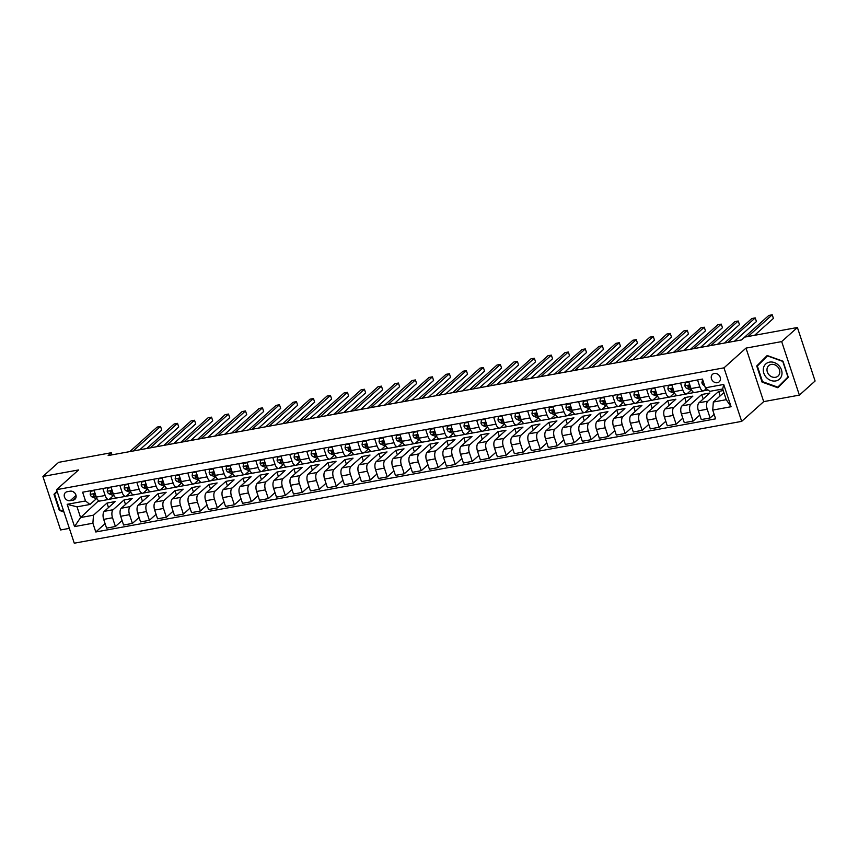 <?xml version="1.0" encoding="UTF-8"?>
<svg xmlns="http://www.w3.org/2000/svg" width="858" height="858" viewBox="0 0 858 858"><rect width="100%" height="100%" fill="white"/><g stroke="black" fill="none" stroke-linecap="round" stroke-linejoin="round"><path stroke-width="1.29" d="M714.306 373.445A5.03 4.247 -131.9 0 0 712.472 374.335A5.03 4.247 -131.9 0 0 711.968 379.944A5.03 4.247 -131.9 0 0 717.363 382.711A5.03 4.247 -131.9 0 0 719.197 381.821A5.03 4.247 -131.9 0 0 719.701 376.212A5.03 4.247 -131.9 0 0 714.306 373.445M799.377 395.12L781.681 341.591L745.999 348.112L763.695 401.63L799.377 395.12L815.1 381.016L797.404 327.499L744.723 337.108L741.58 339.929L108.151 455.555L111.293 452.734L58.623 462.344L42.9 476.447L60.596 529.965L69.369 528.367M763.695 401.63L741.677 421.375L74.271 543.2L56.564 489.671L723.98 367.846L741.677 421.375M70.152 500.697L73.145 500.15A4.869 4.108 -131.9 0 0 74.914 499.292A4.869 4.108 -131.9 0 0 75.407 493.854A4.869 4.108 -131.9 0 0 70.184 491.184L67.192 491.72A4.869 4.108 -131.9 0 0 65.422 492.578A4.869 4.108 -131.9 0 0 64.929 498.015A4.869 4.108 -131.9 0 0 70.152 500.697L76.03 495.431M92.889 523.23L74.539 526.587L67.171 504.311L85.521 500.954L89.951 504.483L77.038 506.842L80.577 517.546L93.49 515.186L92.889 523.23L95.785 531.981L715.626 418.843L712.73 410.092L713.33 402.048L726.243 399.689L722.704 388.985L709.791 391.345L705.362 387.816L723.712 384.459L731.08 406.735L712.73 410.092M705.362 387.816L702.466 379.064L82.625 492.202L85.521 500.954M781.681 341.591L797.404 327.499M745.999 348.112L723.98 367.846M56.564 489.671L78.582 469.937L42.9 476.447M112.001 454.847L111.293 452.734M98.659 500.707L80.577 517.546L74.539 526.587M89.951 504.483L96.461 498.659M697.543 379.965L699.849 386.937A6.285 3.003 79.7 0 0 703.496 390.862A6.285 3.003 79.7 0 0 704.279 390.465L706.349 388.599M680.544 383.065L682.85 390.036A6.285 3.003 79.7 0 0 686.497 393.961A6.285 3.003 79.7 0 0 687.279 393.565L691.151 390.1M663.556 386.164L665.862 393.136A6.285 3.003 79.7 0 0 669.508 397.072A6.285 3.003 79.7 0 0 670.291 396.664L674.152 393.2M646.567 389.264L648.873 396.235A6.285 3.003 79.7 0 0 652.52 400.171A6.285 3.003 79.7 0 0 653.303 399.764L657.164 396.299M629.579 392.363L631.885 399.335A6.285 3.003 79.7 0 0 635.531 403.271A6.285 3.003 79.7 0 0 636.314 402.874L640.175 399.41M612.58 395.463L614.886 402.445A6.285 3.003 79.7 0 0 618.532 406.37A6.285 3.003 79.7 0 0 619.315 405.973L623.187 402.509M595.591 398.573L597.897 405.544A6.285 3.003 79.7 0 0 601.544 409.47A6.285 3.003 79.7 0 0 602.327 409.073L606.188 405.609M578.603 401.673L580.909 408.644A6.285 3.003 79.7 0 0 584.555 412.569A6.285 3.003 79.7 0 0 585.338 412.172L589.199 408.708M561.615 404.772L563.92 411.743A6.285 3.003 79.7 0 0 567.567 415.68A6.285 3.003 79.7 0 0 568.35 415.272L572.211 411.808M544.615 407.872L546.921 414.843A6.285 3.003 79.7 0 0 550.568 418.779A6.285 3.003 79.7 0 0 551.351 418.372L555.212 414.918M527.627 410.971L529.933 417.943A6.285 3.003 79.7 0 0 533.579 421.879A6.285 3.003 79.7 0 0 534.362 421.482L538.223 418.018M510.639 414.082L512.945 421.053A6.285 3.003 79.7 0 0 516.591 424.978A6.285 3.003 79.7 0 0 517.374 424.581L521.235 421.117M493.65 417.181L495.956 424.152A6.285 3.003 79.7 0 0 499.592 428.078A6.285 3.003 79.7 0 0 500.386 427.681L504.247 424.217M476.651 420.281L478.957 427.252A6.285 3.003 79.7 0 0 482.604 431.188A6.285 3.003 79.7 0 0 483.386 430.78L487.247 427.316M459.663 423.38L461.969 430.351A6.285 3.003 79.7 0 0 465.615 434.287A6.285 3.003 79.7 0 0 466.398 433.88L470.259 430.416M442.674 426.48L444.98 433.451A6.285 3.003 79.7 0 0 448.627 437.387A6.285 3.003 79.7 0 0 449.41 436.99L453.271 433.526M425.686 429.59L427.992 436.561A6.285 3.003 79.7 0 0 431.628 440.486A6.285 3.003 79.7 0 0 432.421 440.09L436.282 436.625M408.687 432.689L410.993 439.661A6.285 3.003 79.7 0 0 414.639 443.586A6.285 3.003 79.7 0 0 415.422 443.189L419.283 439.725M391.698 435.789L394.004 442.76A6.285 3.003 79.7 0 0 397.651 446.686A6.285 3.003 79.7 0 0 398.434 446.289L402.295 442.825M374.71 438.888L377.016 445.86A6.285 3.003 79.7 0 0 380.662 449.796A6.285 3.003 79.7 0 0 381.445 449.388L385.306 445.924M357.722 441.988L360.028 448.959A6.285 3.003 79.7 0 0 363.663 452.895A6.285 3.003 79.7 0 0 364.457 452.488L368.318 449.034M340.723 445.087L343.028 452.069A6.285 3.003 79.7 0 0 346.675 455.995A6.285 3.003 79.7 0 0 347.458 455.598L351.319 452.134M323.734 448.198L326.04 455.169A6.285 3.003 79.7 0 0 329.686 459.094A6.285 3.003 79.7 0 0 330.469 458.698L334.33 455.233M306.746 451.297L309.052 458.269A6.285 3.003 79.7 0 0 312.698 462.194A6.285 3.003 79.7 0 0 313.481 461.797L317.342 458.333M289.757 454.397L292.063 461.368A6.285 3.003 79.7 0 0 295.699 465.304A6.285 3.003 79.7 0 0 296.493 464.897L300.354 461.432M272.758 457.496L275.064 464.468A6.285 3.003 79.7 0 0 278.711 468.404A6.285 3.003 79.7 0 0 279.494 467.996L283.354 464.532M255.77 460.596L258.076 467.567A6.285 3.003 79.7 0 0 261.722 471.503A6.285 3.003 79.7 0 0 262.505 471.106L266.366 467.642M238.781 463.706L241.087 470.677A6.285 3.003 79.7 0 0 244.734 474.603A6.285 3.003 79.7 0 0 245.517 474.206L249.378 470.742M221.782 466.806L224.088 473.777A6.285 3.003 79.7 0 0 227.735 477.702A6.285 3.003 79.7 0 0 228.518 477.305L232.389 473.841M204.794 469.905L207.1 476.876A6.285 3.003 79.7 0 0 210.746 480.812A6.285 3.003 79.7 0 0 211.529 480.405L215.39 476.941M187.805 473.005L190.111 479.976A6.285 3.003 79.7 0 0 193.758 483.912A6.285 3.003 79.7 0 0 194.541 483.504L198.402 480.04M170.817 476.104L173.123 483.075A6.285 3.003 79.7 0 0 176.769 487.012A6.285 3.003 79.7 0 0 177.552 486.615L181.413 483.151M153.818 479.204L156.124 486.186A6.285 3.003 79.7 0 0 159.77 490.111A6.285 3.003 79.7 0 0 160.553 489.714L164.425 486.25M136.83 482.314L139.135 489.285A6.285 3.003 79.7 0 0 142.782 493.211A6.285 3.003 79.7 0 0 143.565 492.814L147.426 489.35M119.841 485.414L122.147 492.385A6.285 3.003 79.7 0 0 125.794 496.31A6.285 3.003 79.7 0 0 126.576 495.913L130.437 492.449M102.853 488.513L105.159 495.484A6.285 3.003 79.7 0 0 108.805 499.42A6.285 3.003 79.7 0 0 109.588 499.013L113.449 495.549M108.505 507.561L107.014 503.067L93.49 515.186M107.014 503.067L115.165 501.576L104.29 511.336A6.285 3.003 79.7 0 0 103.689 519.38L106.585 528.131L115.412 526.512L122.083 520.527M125.493 504.45L124.002 499.967L113.127 509.716A6.285 3.003 79.7 0 0 112.527 517.76L115.412 526.512M124.002 499.967L132.164 498.477L121.278 508.236A6.285 3.003 79.7 0 0 120.678 516.269L123.573 525.021L132.411 523.412L139.082 517.428M142.482 501.351L141.002 496.857L130.116 506.617A6.285 3.003 79.7 0 0 129.515 514.661L132.411 523.412M141.002 496.857L149.153 495.377L138.267 505.126A6.285 3.003 79.7 0 0 137.666 513.17L140.562 521.921L149.399 520.313L156.07 514.328M159.47 498.251L157.99 493.758L147.104 503.517A6.285 3.003 79.7 0 0 146.504 511.561L149.399 520.313M157.99 493.758L166.141 492.267L155.266 502.027A6.285 3.003 79.7 0 0 154.665 510.07L157.55 518.822L166.388 517.213L173.059 511.229M176.469 495.152L174.978 490.658L164.103 500.418A6.285 3.003 79.7 0 0 163.492 508.462L166.388 517.213M174.978 490.658L183.14 489.167L172.254 498.927A6.285 3.003 79.7 0 0 171.654 506.971L174.549 515.722L183.387 514.103L190.047 508.129M193.458 492.052L191.967 487.559L181.092 497.318A6.285 3.003 79.7 0 0 180.491 505.351L183.387 514.103M191.967 487.559L200.129 486.068L189.243 495.827A6.285 3.003 79.7 0 0 188.642 503.871L191.538 512.623L200.375 511.003L207.046 505.03M210.446 488.953L208.966 484.459L198.08 494.208A6.285 3.003 79.7 0 0 197.479 502.252L200.375 511.003M208.966 484.459L217.117 482.968L206.231 492.728A6.285 3.003 79.7 0 0 205.63 500.761L208.526 509.513L217.364 507.904L224.035 501.919M227.434 485.843L225.954 481.349L215.068 491.108A6.285 3.003 79.7 0 0 214.468 499.152L217.364 507.904M225.954 481.349L234.105 479.869L223.23 489.618A6.285 3.003 79.7 0 0 222.63 497.661L225.515 506.413L234.352 504.804L241.023 498.82M244.433 482.743L242.943 478.249L232.068 488.009A6.285 3.003 79.7 0 0 231.456 496.053L234.352 504.804M242.943 478.249L251.104 476.758L240.219 486.518A6.285 3.003 79.7 0 0 239.618 494.562L242.514 503.314L251.351 501.705L258.011 495.72M261.422 479.643L259.931 475.15L249.056 484.909A6.285 3.003 79.7 0 0 248.455 492.953L251.351 501.705M259.931 475.15L268.093 473.659L257.207 483.419A6.285 3.003 79.7 0 0 256.606 491.462L259.502 500.214L268.339 498.605L275.01 492.621M278.41 476.544L276.93 472.05L266.044 481.81A6.285 3.003 79.7 0 0 265.444 489.854L268.339 498.605M276.93 472.05L285.081 470.559L274.206 480.319A6.285 3.003 79.7 0 0 273.595 488.363L276.49 497.114L285.328 495.495L291.999 489.521M295.399 473.444L293.919 468.951L283.033 478.7A6.285 3.003 79.7 0 0 282.432 486.743L285.328 495.495M293.919 468.951L302.07 467.46L291.194 477.22A6.285 3.003 79.7 0 0 290.594 485.263L293.479 494.015L302.316 492.395L308.987 486.411M312.398 470.334L310.907 465.851L300.032 475.6A6.285 3.003 79.7 0 0 299.421 483.644L302.316 492.395M310.907 465.851L319.069 464.36L308.183 474.109A6.285 3.003 79.7 0 0 307.582 482.153L310.478 490.905L319.315 489.296L325.976 483.311M329.386 467.235L327.895 462.741L317.02 472.501A6.285 3.003 79.7 0 0 316.42 480.544L319.315 489.296M327.895 462.741L336.057 461.261L325.171 471.01A6.285 3.003 79.7 0 0 324.571 479.054L327.466 487.805L336.304 486.196L342.975 480.212M346.375 464.135L344.895 459.641L334.009 469.401A6.285 3.003 79.7 0 0 333.408 477.445L336.304 486.196M344.895 459.641L353.046 458.151L342.17 467.91A6.285 3.003 79.7 0 0 341.559 475.954L344.455 484.706L353.292 483.097L359.963 477.112M363.363 461.036L361.883 456.542L350.997 466.302A6.285 3.003 79.7 0 0 350.396 474.345L353.292 483.097M361.883 456.542L370.034 455.051L359.159 464.811A6.285 3.003 79.7 0 0 358.558 472.855L361.454 481.606L370.281 479.987L376.952 474.013M380.362 457.936L378.871 453.442L367.996 463.202A6.285 3.003 79.7 0 0 367.385 471.235L370.281 479.987M378.871 453.442L387.033 451.951L376.147 461.711A6.285 3.003 79.7 0 0 375.547 469.755L378.442 478.507L387.28 476.887L393.951 470.913M397.351 454.826L395.86 450.343L384.985 460.092A6.285 3.003 79.7 0 0 384.384 468.136L387.28 476.887M395.86 450.343L404.021 448.852L393.136 458.612A6.285 3.003 79.7 0 0 392.535 466.645L395.431 475.396L404.268 473.788L410.939 467.803M414.339 451.726L412.859 447.233L401.973 456.992A6.285 3.003 79.7 0 0 401.372 465.036L404.268 473.788M412.859 447.233L421.01 445.752L410.135 455.501A6.285 3.003 79.7 0 0 409.523 463.545L412.419 472.297L421.257 470.688L427.928 464.704M431.327 448.627L429.847 444.133L418.961 453.893A6.285 3.003 79.7 0 0 418.361 461.936L421.257 470.688M429.847 444.133L437.998 442.642L427.123 452.402A6.285 3.003 79.7 0 0 426.523 460.446L429.418 469.197L438.245 467.589L444.916 461.604M448.326 445.527L446.836 441.033L435.961 450.793A6.285 3.003 79.7 0 0 435.36 458.837L438.245 467.589M446.836 441.033L454.997 439.543L444.112 449.302A6.285 3.003 79.7 0 0 443.511 457.346L446.407 466.098L455.244 464.478L461.915 458.504M465.315 442.428L463.824 437.934L452.949 447.694A6.285 3.003 79.7 0 0 452.348 455.727L455.244 464.478M463.824 437.934L471.986 436.443L461.1 446.203A6.285 3.003 79.7 0 0 460.499 454.247L463.395 462.998L472.232 461.379L478.903 455.405M482.303 439.328L480.823 434.834L469.937 444.583A6.285 3.003 79.7 0 0 469.337 452.627L472.232 461.379M480.823 434.834L488.974 433.344L478.099 443.103A6.285 3.003 79.7 0 0 477.488 451.136L480.383 459.888L489.221 458.279L495.892 452.295M499.292 436.218L497.812 431.724L486.926 441.484A6.285 3.003 79.7 0 0 486.325 449.528L489.221 458.279M497.812 431.724L505.963 430.244L495.087 439.993A6.285 3.003 79.7 0 0 494.487 448.037L497.383 456.788L506.209 455.18L512.88 449.195M516.291 433.118L514.8 428.625L503.925 438.384A6.285 3.003 79.7 0 0 503.324 446.428L506.209 455.18M514.8 428.625L522.962 427.134L512.076 436.894A6.285 3.003 79.7 0 0 511.475 444.937L514.371 453.689L523.208 452.08L529.879 446.096M533.279 430.019L531.788 425.525L520.913 435.285A6.285 3.003 79.7 0 0 520.313 443.329L523.208 452.08M531.788 425.525L539.95 424.034L529.064 433.794A6.285 3.003 79.7 0 0 528.464 441.838L531.359 450.589L540.197 448.981L546.868 442.996M550.268 426.919L548.788 422.426L537.902 432.185A6.285 3.003 79.7 0 0 537.301 440.229L540.197 448.981M548.788 422.426L556.939 420.935L546.063 430.695A6.285 3.003 79.7 0 0 545.463 438.738L548.348 447.49L557.185 445.87L563.856 439.897M567.267 423.82L565.776 419.326L554.89 429.086A6.285 3.003 79.7 0 0 554.289 437.119L557.185 445.87M565.776 419.326L573.927 417.835L563.052 427.595A6.285 3.003 79.7 0 0 562.451 435.639L565.347 444.39L574.174 442.771L580.845 436.786M584.255 420.71L582.764 416.227L571.889 425.976A6.285 3.003 79.7 0 0 571.289 434.019L574.174 442.771M582.764 416.227L590.926 414.736L580.04 424.495A6.285 3.003 79.7 0 0 579.44 432.529L582.335 441.28L591.173 439.671L597.844 433.687M601.244 417.61L599.763 413.116L588.878 422.876A6.285 3.003 79.7 0 0 588.277 430.92L591.173 439.671M599.763 413.116L607.914 411.636L597.029 421.385A6.285 3.003 79.7 0 0 596.428 429.429L599.324 438.181L608.161 436.572L614.832 430.587M618.232 414.511L616.752 410.017L605.866 419.776A6.285 3.003 79.7 0 0 605.265 427.82L608.161 436.572M616.752 410.017L624.903 408.526L614.028 418.286A6.285 3.003 79.7 0 0 613.427 426.329L616.312 435.081L625.15 433.472L631.82 427.488M635.231 411.411L633.74 406.917L622.854 416.677A6.285 3.003 79.7 0 0 622.254 424.721L625.15 433.472M633.74 406.917L641.891 405.426L631.016 415.186A6.285 3.003 79.7 0 0 630.415 423.23L633.311 431.982L642.138 430.362L648.809 424.388M652.219 408.311L650.729 403.818L639.854 413.577A6.285 3.003 79.7 0 0 639.253 421.61L642.138 430.362M650.729 403.818L658.89 402.327L648.005 412.087A6.285 3.003 79.7 0 0 647.404 420.13L650.3 428.882L659.137 427.263L665.808 421.289M669.208 405.212L667.728 400.718L656.842 410.467A6.285 3.003 79.7 0 0 656.241 418.511L659.137 427.263M667.728 400.718L675.879 399.227L664.993 408.987A6.285 3.003 79.7 0 0 664.392 417.02L667.288 425.772L676.125 424.163L682.796 418.178M686.196 402.102L684.716 397.608L673.83 407.368A6.285 3.003 79.7 0 0 673.23 415.411L676.125 424.163M684.716 397.608L692.867 396.128L681.992 405.877A6.285 3.003 79.7 0 0 681.391 413.921L684.276 422.672L693.114 421.064L699.785 415.079M703.195 399.002L701.705 394.508L690.829 404.268A6.285 3.003 79.7 0 0 690.218 412.312L693.114 421.064M701.705 394.508L709.856 393.018L698.98 402.777A6.285 3.003 79.7 0 0 698.38 410.821L701.276 419.573L710.102 417.964L714.135 414.35M720.184 395.903L718.693 391.409L707.818 401.169A6.285 3.003 79.7 0 0 707.217 409.212L710.102 417.964M718.693 391.409L723.23 390.583M723.895 392.578L713.33 402.048M98.82 501.19L99.592 501.051M109.148 499.302L116.591 497.951M126.147 496.203L133.58 494.841M143.136 493.103L150.568 491.741M160.124 490.004L167.557 488.642M177.113 486.894L184.556 485.542M194.112 483.794L201.544 482.443M211.1 480.695L218.533 479.343M228.089 477.595L235.521 476.233M245.077 474.495L252.52 473.133M262.076 471.396L269.509 470.034M279.065 468.286L286.497 466.934M296.053 465.186L303.496 463.835M313.041 462.087L320.484 460.725M330.04 458.987L337.473 457.625M347.029 455.888L354.461 454.526M364.017 452.777L371.46 451.426M381.006 449.678L388.449 448.326M398.005 446.578L405.437 445.227M414.993 443.479L422.426 442.117M431.982 440.379L439.425 439.017M448.97 437.28L456.413 435.918M465.969 434.169L473.401 432.818M482.957 431.07L490.39 429.719M499.946 427.97L507.389 426.608M516.945 424.871L524.377 423.509M533.933 421.771L541.366 420.409M550.922 418.661L558.354 417.31M567.91 415.562L575.353 414.21M584.909 412.462L592.342 411.1M601.898 409.363L609.33 408M618.886 406.263L626.319 404.901M635.875 403.153L643.318 401.801M652.874 400.053L660.306 398.702M669.862 396.954L677.294 395.602M686.85 393.854L694.283 392.492M703.839 390.755L708.075 389.982M94.015 490.122L96.321 497.104A6.285 3.003 79.7 0 0 99.968 501.029L108.805 499.42M95.785 531.981L105.094 523.637M111.004 487.022L113.31 493.994A6.285 3.003 79.7 0 0 116.956 497.93L125.794 496.31M127.992 483.923L130.298 490.894A6.285 3.003 79.7 0 0 133.945 494.83L142.782 493.211M144.991 480.823L147.297 487.794A6.285 3.003 79.7 0 0 150.944 491.72L159.77 490.111M161.98 477.724L164.286 484.695A6.285 3.003 79.7 0 0 167.932 488.62L176.769 487.012M178.968 474.613L181.274 481.595A6.285 3.003 79.7 0 0 184.92 485.521L193.758 483.912M195.956 471.514L198.262 478.485A6.285 3.003 79.7 0 0 201.909 482.421L210.746 480.812M212.956 468.414L215.261 475.386A6.285 3.003 79.7 0 0 218.908 479.322L227.735 477.702M229.944 465.315L232.25 472.286A6.285 3.003 79.7 0 0 235.896 476.222L244.734 474.603M246.932 462.215L249.238 469.187A6.285 3.003 79.7 0 0 252.885 473.112L261.722 471.503M263.921 459.116L266.227 466.087A6.285 3.003 79.7 0 0 269.873 470.012L278.711 468.404M280.92 456.006L283.226 462.977A6.285 3.003 79.7 0 0 286.872 466.913L295.699 465.304M297.908 452.906L300.214 459.877A6.285 3.003 79.7 0 0 303.861 463.813L312.698 462.194M314.897 449.806L317.203 456.778A6.285 3.003 79.7 0 0 320.849 460.714L329.686 459.094M331.885 446.707L334.191 453.678A6.285 3.003 79.7 0 0 337.837 457.604L346.675 455.995M348.884 443.607L351.19 450.579A6.285 3.003 79.7 0 0 354.837 454.504L363.663 452.895M365.873 440.497L368.179 447.479A6.285 3.003 79.7 0 0 371.825 451.405L380.662 449.796M382.861 437.398L385.167 444.369A6.285 3.003 79.7 0 0 388.813 448.305L397.651 446.686M399.86 434.298L402.166 441.269A6.285 3.003 79.7 0 0 405.802 445.205L414.639 443.586M416.849 431.199L419.154 438.17A6.285 3.003 79.7 0 0 422.801 442.106L431.628 440.486M433.837 428.099L436.143 435.07A6.285 3.003 79.7 0 0 439.789 438.996L448.627 437.387M450.825 425L453.131 431.971A6.285 3.003 79.7 0 0 456.778 435.896L465.615 434.287M467.825 421.889L470.13 428.861A6.285 3.003 79.7 0 0 473.766 432.797L482.604 431.188M484.813 418.79L487.119 425.761A6.285 3.003 79.7 0 0 490.765 429.697L499.592 428.078M501.801 415.69L504.107 422.662A6.285 3.003 79.7 0 0 507.754 426.598L516.591 424.978M518.79 412.591L521.096 419.562A6.285 3.003 79.7 0 0 524.742 423.487L533.579 421.879M535.789 409.491L538.095 416.462A6.285 3.003 79.7 0 0 541.73 420.388L550.568 418.779M552.777 406.381L555.083 413.363A6.285 3.003 79.7 0 0 558.73 417.288L567.567 415.68M569.766 403.281L572.072 410.253A6.285 3.003 79.7 0 0 575.718 414.189L584.555 412.569M586.754 400.182L589.06 407.153A6.285 3.003 79.7 0 0 592.706 411.089L601.544 409.47M603.753 397.082L606.059 404.054A6.285 3.003 79.7 0 0 609.695 407.979L618.532 406.37M620.742 393.983L623.047 400.954A6.285 3.003 79.7 0 0 626.694 404.879L635.531 403.271M637.73 390.873L640.036 397.855A6.285 3.003 79.7 0 0 643.682 401.78L652.52 400.171M654.718 387.773L657.024 394.744A6.285 3.003 79.7 0 0 660.671 398.68L669.508 397.072M671.717 384.674L674.023 391.645A6.285 3.003 79.7 0 0 677.67 395.581L686.497 393.961M688.706 381.574L691.012 388.545A6.285 3.003 79.7 0 0 694.658 392.481L703.496 390.862M77.038 506.842L67.171 504.311M723.712 384.459L722.704 388.985M731.08 406.735L726.243 399.689M73.413 491.838A4.869 4.108 -131.9 0 0 74.785 492.985M57.068 491.173L53.979 494.262L59.309 510.371L63.964 512.044M782.968 361.186L767.181 355.523L756.735 365.98L762.065 382.1L777.841 387.762L788.298 377.305L782.968 361.186M57.132 491.377L56.725 492.192M56.617 491.891L53.979 494.262M767.384 355.598L759.48 363.91M759.373 363.61L756.735 365.98M94.187 490.637L90.605 491.291L90.197 494.433A4.161 1.984 79.7 0 0 91.988 496.889L95.839 498.466A12.023 5.738 79.7 0 0 97.008 498.723M139.768 449.785L161.744 430.072L160.543 426.458L133.194 450.986M160.543 426.458L157.143 427.08L129.805 451.598M95.957 495.988A4.161 1.984 -100.3 0 1 94.852 494.68L93.222 494.98A4.161 1.984 79.7 0 0 94.573 496.417L96.332 497.136M94.777 494.562L94.498 494.444A2.124 1.008 -100.3 0 1 94.123 494.165L93.222 494.98L93.34 494.187M91.366 490.615L90.605 491.291M111.175 487.537L107.593 488.191L107.196 491.334A4.161 1.984 79.7 0 0 108.977 493.79L112.838 495.366A12.023 5.738 79.7 0 0 113.996 495.624M156.757 446.686L178.732 426.973L177.542 423.359L150.193 447.876M177.542 423.359L174.142 423.981L146.793 448.498M112.945 492.889A4.161 1.984 -100.3 0 1 111.84 491.58L110.21 491.87A4.161 1.984 79.7 0 0 111.561 493.318L113.32 494.036M111.765 491.452L111.497 491.344A2.124 1.008 -100.3 0 1 111.122 491.066L110.21 491.87L110.328 491.087M108.355 487.505L107.593 488.191M128.164 484.438L124.582 485.092L124.185 488.223A4.161 1.984 79.7 0 0 125.976 490.69L129.826 492.256A12.023 5.738 79.7 0 0 130.984 492.513M173.745 443.575L195.721 423.873L194.53 420.259L167.181 444.776M194.53 420.259L191.13 420.87L163.781 445.399M129.933 489.789A4.161 1.984 -100.3 0 1 128.839 488.47L127.198 488.77A4.161 1.984 79.7 0 0 128.561 490.218L130.319 490.937M128.764 488.352L128.486 488.245A2.124 1.008 -100.3 0 1 128.11 487.966L127.198 488.77L127.316 487.988M125.343 484.405L124.582 485.092M145.152 481.338L141.581 481.981L141.173 485.124A4.161 1.984 79.7 0 0 142.964 487.591L146.815 489.157A12.023 5.738 79.7 0 0 147.973 489.414M190.733 440.476L212.72 420.774L211.518 417.149L184.17 441.677M211.518 417.149L208.119 417.771L180.77 442.299M146.922 486.69A4.161 1.984 -100.3 0 1 145.828 485.371L144.198 485.671A4.161 1.984 79.7 0 0 145.549 487.119L147.308 487.837M145.753 485.253L145.474 485.135A2.124 1.008 -100.3 0 1 145.099 484.856L144.198 485.671L144.316 484.877M142.342 481.306L141.581 481.981M162.151 478.228L158.569 478.882L158.162 482.024A4.161 1.984 79.7 0 0 159.953 484.48L163.803 486.057A12.023 5.738 79.7 0 0 164.972 486.314M207.733 437.376L229.708 417.664L228.507 414.049L201.158 438.577M228.507 414.049L225.107 414.671L197.769 439.199M163.921 483.58A4.161 1.984 -100.3 0 1 162.816 482.271L161.186 482.571A4.161 1.984 79.7 0 0 162.537 484.009L164.296 484.727L173.123 483.075M162.741 482.153L162.462 482.035A2.124 1.008 -100.3 0 1 162.087 481.756L161.186 482.571L161.304 481.778M159.331 478.206L158.569 478.882M63.739 511.368L59.76 509.942L54.59 494.315L57.229 491.688M775.75 380.931A10.221 8.623 -131.9 0 0 781.477 369.916A10.221 8.623 -131.9 0 0 769.529 362.13A10.221 8.623 -131.9 0 0 763.802 373.144A10.221 8.623 -131.9 0 0 775.75 380.931M775.514 377.295A6.993 5.899 -131.9 0 0 778.056 376.072A6.993 5.899 -131.9 0 0 778.764 368.264A6.993 5.899 -131.9 0 0 771.256 364.425A6.993 5.899 -131.9 0 0 768.714 365.658A6.993 5.899 -131.9 0 0 768.017 373.455A6.993 5.899 -131.9 0 0 775.514 377.295M788.202 377.016L777.809 387.151L762.515 381.66L757.346 366.044L767.481 355.909L782.764 361.4L787.934 377.016L777.809 387.151M179.14 475.128L175.558 475.782L175.161 478.925A4.161 1.984 79.7 0 0 176.941 481.381L180.802 482.957A12.023 5.738 79.7 0 0 181.96 483.215M224.721 434.277L246.696 414.564L245.506 410.95L218.157 435.478M245.506 410.95L242.106 411.572L214.757 436.089M180.909 480.48A4.161 1.984 -100.3 0 1 179.805 479.172L178.174 479.472A4.161 1.984 79.7 0 0 179.526 480.909L181.285 481.628M179.73 479.054L179.461 478.936A2.124 1.008 -100.3 0 1 179.086 478.657L178.174 479.472L178.292 478.678M176.319 475.107L175.558 475.782M196.128 472.029L192.546 472.683L192.149 475.825A4.161 1.984 79.7 0 0 193.94 478.281L197.79 479.858A12.023 5.738 79.7 0 0 198.949 480.115M241.709 431.177L263.685 411.465L262.494 407.85L235.146 432.368M262.494 407.85L259.095 408.472L231.746 432.99M197.898 477.38A4.161 1.984 -100.3 0 1 196.804 476.072L195.163 476.362A4.161 1.984 79.7 0 0 196.525 477.809L198.284 478.528M196.729 475.943L196.45 475.836A2.124 1.008 -100.3 0 1 196.074 475.557L195.163 476.362L195.281 475.579M193.307 471.997L192.546 472.683M213.116 468.929L209.545 469.583L209.137 472.726A4.161 1.984 79.7 0 0 210.929 475.182L214.779 476.748A12.023 5.738 79.7 0 0 215.948 477.005M258.698 428.078L280.684 408.365L279.483 404.751L252.134 429.268M279.483 404.751L276.083 405.362L248.734 429.89M214.897 474.281A4.161 1.984 -100.3 0 1 213.792 472.973L212.162 473.262A4.161 1.984 79.7 0 0 213.513 474.71L215.272 475.429M213.717 472.844L213.438 472.737A2.124 1.008 -100.3 0 1 213.063 472.458L212.162 473.262L212.28 472.479M210.307 468.897L209.545 469.583M230.116 465.83L226.533 466.484L226.137 469.616A4.161 1.984 79.7 0 0 227.917 472.082L231.767 473.648A12.023 5.738 79.7 0 0 232.936 473.906M275.697 424.967L297.672 405.266L296.471 401.641L269.122 426.169M296.471 401.641L293.071 402.263L265.733 426.791M231.885 471.181A4.161 1.984 -100.3 0 1 230.781 469.862L229.15 470.163A4.161 1.984 79.7 0 0 230.502 471.61L232.261 472.329M230.705 469.744L230.427 469.637A2.124 1.008 -100.3 0 1 230.051 469.347L229.15 470.163L229.268 469.38M227.295 465.797L226.533 466.484M247.104 462.719L243.522 463.374L243.125 466.516A4.161 1.984 79.7 0 0 244.905 468.972L248.766 470.549A12.023 5.738 79.7 0 0 249.925 470.806M292.685 421.868L314.661 402.155L313.47 398.541L286.122 423.069M313.47 398.541L310.07 399.163L282.722 423.691M248.874 468.071A4.161 1.984 -100.3 0 1 247.769 466.763L246.139 467.063A4.161 1.984 79.7 0 0 247.49 468.5L249.249 469.219M247.694 466.645L247.426 466.527A2.124 1.008 -100.3 0 1 247.05 466.248L246.139 467.063L246.257 466.269M244.283 462.698L243.522 463.374M264.092 459.62L260.521 460.274L260.113 463.417A4.161 1.984 79.7 0 0 261.904 465.873L265.755 467.449A12.023 5.738 79.7 0 0 266.913 467.707M309.674 418.768L331.649 399.056L330.459 395.441L303.11 419.97M330.459 395.441L327.059 396.064L299.71 420.592M265.862 464.972A4.161 1.984 -100.3 0 1 264.768 463.663L263.138 463.964A4.161 1.984 79.7 0 0 264.489 465.401L266.248 466.119L275.064 464.468M264.693 463.545L264.414 463.427A2.124 1.008 -100.3 0 1 264.039 463.148L263.138 463.964L263.245 463.17M261.272 459.598L260.521 460.274M281.081 456.52L277.509 457.175L277.102 460.317A4.161 1.984 79.7 0 0 278.893 462.773L282.743 464.35A12.023 5.738 79.7 0 0 283.912 464.607M326.662 415.669L348.648 395.956L347.447 392.342L320.098 416.87M347.447 392.342L344.047 392.964L316.699 417.481M282.861 461.872A4.161 1.984 -100.3 0 1 281.756 460.564L280.126 460.864A4.161 1.984 79.7 0 0 281.478 462.301L283.237 463.02L292.063 461.368M281.681 460.435L281.403 460.328A2.124 1.008 -100.3 0 1 281.027 460.049L280.126 460.864L280.244 460.07M278.271 456.488L277.509 457.175M298.08 453.421L294.498 454.075L294.101 457.217A4.161 1.984 79.7 0 0 295.881 459.674L299.732 461.25A12.023 5.738 79.7 0 0 300.901 461.497M343.661 412.569L365.637 392.857L364.435 389.242L337.097 413.76M364.435 389.242L361.046 389.864L333.698 414.382M299.85 458.773A4.161 1.984 -100.3 0 1 298.745 457.464L297.115 457.754A4.161 1.984 79.7 0 0 298.466 459.202L300.225 459.92M298.67 457.335L298.391 457.228A2.124 1.008 -100.3 0 1 298.016 456.949L297.115 457.754L297.233 456.971M295.259 453.389L294.498 454.075M315.068 450.321L311.486 450.976L311.089 454.107A4.161 1.984 79.7 0 0 312.88 456.574L316.731 458.14A12.023 5.738 79.7 0 0 317.889 458.397M360.65 409.459L382.625 389.757L381.435 386.143L354.086 410.66M381.435 386.143L378.035 386.754L350.686 411.282M316.838 455.673A4.161 1.984 -100.3 0 1 315.733 454.354L314.103 454.654A4.161 1.984 79.7 0 0 315.454 456.102L317.213 456.821M315.658 454.236L315.39 454.129A2.124 1.008 -100.3 0 1 315.015 453.85L314.103 454.654L314.221 453.871M312.248 450.289L311.486 450.976M332.057 447.222L328.485 447.865L328.078 451.008A4.161 1.984 79.7 0 0 329.869 453.464L333.719 455.04A12.023 5.738 79.7 0 0 334.877 455.298M377.638 406.36L399.614 386.658L398.423 383.033L371.074 407.561M398.423 383.033L395.023 383.655L367.674 408.183M333.826 452.574A4.161 1.984 -100.3 0 1 332.732 451.254L331.102 451.555A4.161 1.984 79.7 0 0 332.454 453.003L334.212 453.721M332.657 451.136L332.378 451.018A2.124 1.008 -100.3 0 1 332.003 450.74L331.102 451.555L331.209 450.761M329.236 447.19L328.485 447.865M349.056 444.112L345.474 444.766L345.066 447.908A4.161 1.984 79.7 0 0 346.857 450.364L350.707 451.941A12.023 5.738 79.7 0 0 351.877 452.198M394.626 403.26L416.613 383.547L415.411 379.933L388.063 404.461M415.411 379.933L412.012 380.555L384.663 405.083M350.825 449.463A4.161 1.984 -100.3 0 1 349.721 448.155L348.091 448.455A4.161 1.984 79.7 0 0 349.442 449.892L351.201 450.611M349.646 448.037L349.367 447.919A2.124 1.008 -100.3 0 1 348.991 447.64L348.091 448.455L348.209 447.661M346.235 444.09L345.474 444.766M366.044 441.012L362.462 441.666L362.065 444.809A4.161 1.984 79.7 0 0 363.846 447.265L367.696 448.841A12.023 5.738 79.7 0 0 368.865 449.099M411.625 400.16L433.601 380.448L432.4 376.834L405.062 401.362M432.4 376.834L429.011 377.456L401.662 401.973M367.814 446.364A4.161 1.984 -100.3 0 1 366.709 445.055L365.079 445.356A4.161 1.984 79.7 0 0 366.43 446.793L368.189 447.511L377.016 445.86M366.634 444.937L366.355 444.819A2.124 1.008 -100.3 0 1 365.98 444.541L365.079 445.356L365.197 444.562M363.224 440.991L362.462 441.666M383.033 437.912L379.451 438.567L379.054 441.709A4.161 1.984 79.7 0 0 380.845 444.165L384.695 445.742A12.023 5.738 79.7 0 0 385.853 445.999M428.614 397.061L450.589 377.348L449.399 373.734L422.05 398.251M449.399 373.734L445.999 374.356L418.65 398.873M384.802 443.264A4.161 1.984 -100.3 0 1 383.698 441.956L382.067 442.245A4.161 1.984 79.7 0 0 383.419 443.693L385.178 444.412L394.004 442.76M383.623 441.827L383.354 441.72A2.124 1.008 -100.3 0 1 382.979 441.441L382.067 442.245L382.185 441.462M380.212 437.88L379.451 438.567M400.021 434.813L396.45 435.467L396.042 438.61A4.161 1.984 79.7 0 0 397.833 441.066L401.683 442.631A12.023 5.738 79.7 0 0 402.842 442.889M445.602 393.951L467.578 374.249L466.387 370.635L439.039 395.152M466.387 370.635L462.988 371.246L435.639 395.774M401.791 440.165A4.161 1.984 -100.3 0 1 400.697 438.846L399.067 439.146A4.161 1.984 79.7 0 0 400.418 440.594L402.177 441.312M400.622 438.728L400.343 438.62A2.124 1.008 -100.3 0 1 399.967 438.341L399.067 439.146L399.174 438.363M397.2 434.781L396.45 435.467M417.02 431.713L413.438 432.357L413.03 435.499A4.161 1.984 79.7 0 0 414.822 437.966L418.672 439.532A12.023 5.738 79.7 0 0 419.841 439.789M462.591 390.851L484.577 371.149L483.376 367.524L456.027 392.052M483.376 367.524L479.976 368.146L452.627 392.674M418.79 437.065A4.161 1.984 -100.3 0 1 417.685 435.746L416.055 436.046A4.161 1.984 79.7 0 0 417.406 437.494L419.165 438.213M417.61 435.628L417.331 435.51A2.124 1.008 -100.3 0 1 416.956 435.231L416.055 436.046L416.173 435.253M414.2 431.681L413.438 432.357M434.009 428.603L430.426 429.257L430.03 432.4A4.161 1.984 79.7 0 0 431.81 434.856L435.671 436.432A12.023 5.738 79.7 0 0 436.829 436.69M479.59 387.752L501.565 368.039L500.364 364.425L473.026 388.953M500.364 364.425L496.975 365.047L469.626 389.575M435.778 433.955A4.161 1.984 -100.3 0 1 434.674 432.647L433.043 432.947A4.161 1.984 79.7 0 0 434.395 434.384L436.154 435.103M434.598 432.529L434.32 432.411A2.124 1.008 -100.3 0 1 433.944 432.132L433.043 432.947L433.161 432.153M431.188 428.582L430.426 429.257M450.997 425.504L447.415 426.158L447.018 429.3A4.161 1.984 79.7 0 0 448.809 431.756L452.659 433.333A12.023 5.738 79.7 0 0 453.818 433.59M496.578 384.652L518.554 364.94L517.363 361.325L490.015 385.853M517.363 361.325L513.963 361.947L486.615 386.465M452.767 430.855A4.161 1.984 -100.3 0 1 451.662 429.547L450.032 429.847A4.161 1.984 79.7 0 0 451.383 431.284L453.142 432.003M451.587 429.429L451.319 429.311A2.124 1.008 -100.3 0 1 450.943 429.032L450.032 429.847L450.15 429.054M448.176 425.482L447.415 426.158M467.985 422.404L464.414 423.058L464.006 426.201A4.161 1.984 79.7 0 0 465.797 428.657L469.648 430.233A12.023 5.738 79.7 0 0 470.806 430.491M513.567 381.553L535.542 361.84L534.352 358.226L507.003 382.743M534.352 358.226L530.952 358.848L503.603 383.365M469.755 427.756A4.161 1.984 -100.3 0 1 468.661 426.447L467.031 426.748A4.161 1.984 79.7 0 0 468.382 428.185L470.141 428.903M468.586 426.319L468.307 426.212A2.124 1.008 -100.3 0 1 467.932 425.933L467.031 426.748L467.138 425.954M465.165 422.372L464.414 423.058M484.984 419.305L481.402 419.959L480.995 423.101A4.161 1.984 79.7 0 0 482.786 425.557L486.636 427.123A12.023 5.738 79.7 0 0 487.805 427.381M530.555 378.453L552.541 358.741L551.34 355.126L523.991 379.644M551.34 355.126L547.94 355.738L520.591 380.266M486.754 424.656A4.161 1.984 -100.3 0 1 485.649 423.348L484.019 423.637A4.161 1.984 79.7 0 0 485.371 425.085L487.13 425.804L495.956 424.152M485.574 423.219L485.296 423.112A2.124 1.008 -100.3 0 1 484.92 422.833L484.019 423.637L484.137 422.855M482.164 419.272L481.402 419.959M501.973 416.205L498.391 416.859L497.994 419.991A4.161 1.984 79.7 0 0 499.774 422.458L503.635 424.024A12.023 5.738 79.7 0 0 504.794 424.281M547.554 375.343L569.53 355.641L568.328 352.016L540.99 376.544M568.328 352.016L564.939 352.638L537.591 377.166M503.743 421.557A4.161 1.984 -100.3 0 1 502.638 420.238L501.008 420.538A4.161 1.984 79.7 0 0 502.359 421.986L504.118 422.704M502.563 420.12L502.295 420.012A2.124 1.008 -100.3 0 1 501.909 419.723L501.008 420.538L501.126 419.755M499.152 416.173L498.391 416.859M518.961 413.095L515.379 413.749L514.982 416.891A4.161 1.984 79.7 0 0 516.773 419.348L520.624 420.924A12.023 5.738 79.7 0 0 521.782 421.181M564.543 372.243L586.518 352.531L585.328 348.916L557.979 373.445M585.328 348.916L581.928 349.538L554.579 374.067M520.731 418.457A4.161 1.984 -100.3 0 1 519.626 417.138L517.996 417.438A4.161 1.984 79.7 0 0 519.347 418.876L521.117 419.594M519.562 417.02L519.283 416.902A2.124 1.008 -100.3 0 1 518.908 416.623L517.996 417.438L518.114 416.645M516.141 413.073L515.379 413.749M535.95 409.995L532.378 410.65L531.971 413.792A4.161 1.984 79.7 0 0 533.762 416.248L537.612 417.825A12.023 5.738 79.7 0 0 538.77 418.082M581.531 369.144L603.506 349.431L602.316 345.817L574.967 370.345M602.316 345.817L598.916 346.439L571.567 370.967M537.719 415.347A4.161 1.984 -100.3 0 1 536.625 414.039L534.995 414.339A4.161 1.984 79.7 0 0 536.347 415.776L538.105 416.495M536.55 413.921L536.271 413.803A2.124 1.008 -100.3 0 1 535.896 413.524L534.995 414.339L535.102 413.545M533.129 409.974L532.378 410.65M552.949 406.896L549.367 407.55L548.959 410.692A4.161 1.984 79.7 0 0 550.75 413.148L554.6 414.725A12.023 5.738 79.7 0 0 555.77 414.982M598.519 366.044L620.506 346.332L619.304 342.717L591.956 367.245M619.304 342.717L615.905 343.339L588.567 367.857M554.718 412.248A4.161 1.984 -100.3 0 1 553.614 410.939L551.984 411.239A4.161 1.984 79.7 0 0 553.335 412.677L555.094 413.395M553.539 410.821L553.26 410.703A2.124 1.008 -100.3 0 1 552.884 410.424L551.984 411.239L552.102 410.446M550.128 406.874L549.367 407.55M569.937 403.796L566.355 404.45L565.958 407.593A4.161 1.984 79.7 0 0 567.739 410.049L571.6 411.625A12.023 5.738 79.7 0 0 572.758 411.883M615.518 362.945L637.494 343.232L636.293 339.618L608.955 364.135M636.293 339.618L632.904 340.24L605.555 364.757M571.707 409.148A4.161 1.984 -100.3 0 1 570.602 407.84L568.972 408.129A4.161 1.984 79.7 0 0 570.323 409.577L572.082 410.296M570.527 407.711L570.259 407.604A2.124 1.008 -100.3 0 1 569.884 407.325L568.972 408.129L569.09 407.346M567.117 403.764L566.355 404.45M586.926 400.697L583.343 401.351L582.947 404.483A4.161 1.984 79.7 0 0 584.738 406.949L588.588 408.515A12.023 5.738 79.7 0 0 589.746 408.773M632.507 359.834L654.482 340.133L653.292 336.518L625.943 361.036M653.292 336.518L649.892 337.13L622.543 361.658M588.695 406.049A4.161 1.984 -100.3 0 1 587.591 404.729L585.96 405.03A4.161 1.984 79.7 0 0 587.312 406.478L589.081 407.196L597.897 405.544M587.526 404.611L587.247 404.504A2.124 1.008 -100.3 0 1 586.872 404.225L585.96 405.03L586.078 404.247M584.105 400.665L583.343 401.351M603.914 397.597L600.343 398.241L599.935 401.383A4.161 1.984 79.7 0 0 601.726 403.85L605.576 405.416A12.023 5.738 79.7 0 0 606.735 405.673M649.495 356.735L671.482 337.033L670.28 333.408L642.932 357.936M670.28 333.408L666.88 334.03L639.532 358.558M605.684 402.949A4.161 1.984 -100.3 0 1 604.59 401.63L602.96 401.93A4.161 1.984 79.7 0 0 604.311 403.378L606.07 404.097M604.515 401.512L604.236 401.394A2.124 1.008 -100.3 0 1 603.86 401.115L602.96 401.93L603.077 401.136M601.093 397.565L600.343 398.241M620.913 394.487L617.331 395.141L616.923 398.284A4.161 1.984 79.7 0 0 618.715 400.74L622.565 402.316A12.023 5.738 79.7 0 0 623.734 402.574M666.494 353.635L688.47 333.923L687.269 330.309L659.92 354.837M687.269 330.309L683.869 330.931L656.531 355.459M622.683 399.839A4.161 1.984 -100.3 0 1 621.578 398.53L619.948 398.831A4.161 1.984 79.7 0 0 621.299 400.268L623.058 400.986M621.503 398.412L621.224 398.294A2.124 1.008 -100.3 0 1 620.849 398.015L619.948 398.831L620.066 398.037M618.092 394.466L617.331 395.141M637.902 391.387L634.319 392.042L633.923 395.184A4.161 1.984 79.7 0 0 635.703 397.64L639.564 399.217A12.023 5.738 79.7 0 0 640.722 399.474M683.483 350.536L705.458 330.823L704.268 327.209L676.919 351.737M704.268 327.209L700.868 327.831L673.519 352.348M639.671 396.739A4.161 1.984 -100.3 0 1 638.567 395.431L636.936 395.731A4.161 1.984 79.7 0 0 638.288 397.168L640.047 397.887M638.491 395.313L638.223 395.195A2.124 1.008 -100.3 0 1 637.848 394.916L636.936 395.731L637.054 394.937M635.081 391.366L634.319 392.042M654.89 388.288L651.308 388.942L650.911 392.085A4.161 1.984 79.7 0 0 652.702 394.541L656.552 396.117A12.023 5.738 79.7 0 0 657.711 396.375M700.471 347.436L722.447 327.724L721.256 324.109L693.908 348.627M721.256 324.109L717.856 324.732L690.508 349.249M656.66 393.64A4.161 1.984 -100.3 0 1 655.566 392.331L653.925 392.621A4.161 1.984 79.7 0 0 655.276 394.069L657.046 394.787M655.491 392.203L655.212 392.095A2.124 1.008 -100.3 0 1 654.836 391.816L653.925 392.621L654.043 391.838M652.069 388.256L651.308 388.942M671.878 385.188L668.307 385.843L667.899 388.985A4.161 1.984 79.7 0 0 669.69 391.441L673.541 393.007A12.023 5.738 79.7 0 0 674.699 393.264M717.46 344.337L739.446 324.624L738.245 321.01L710.896 345.527M738.245 321.01L734.845 321.621L707.496 346.149M673.648 390.54A4.161 1.984 -100.3 0 1 672.554 389.232L670.924 389.521A4.161 1.984 79.7 0 0 672.275 390.969L674.034 391.688M672.479 389.103L672.2 388.996A2.124 1.008 -100.3 0 1 671.825 388.717L670.924 389.521L671.042 388.738M669.058 385.156L668.307 385.843M688.877 382.089L685.295 382.743L684.888 385.875A4.161 1.984 79.7 0 0 686.679 388.342L690.529 389.907A12.023 5.738 79.7 0 0 691.698 390.165M734.459 341.227L756.434 321.525L755.233 317.9L727.884 342.428M755.233 317.9L751.833 318.522L724.495 343.05M690.647 387.441A4.161 1.984 -100.3 0 1 689.542 386.121L687.912 386.422A4.161 1.984 79.7 0 0 689.264 387.87L691.022 388.588L699.849 386.937M689.467 386.003L689.188 385.896A2.124 1.008 -100.3 0 1 688.813 385.607L687.912 386.422L688.03 385.639M686.057 382.057L685.295 382.743M702.638 379.568L701.887 382.775A4.161 1.984 79.7 0 0 703.667 385.231L704.643 385.628M754.59 335.306L773.423 318.415L772.232 314.8L748.026 336.508M772.232 314.8L768.832 315.422L741.484 339.95M113.127 509.716L104.29 511.336M130.116 506.617L121.278 508.236M147.104 503.517L138.267 505.126M164.103 500.418L155.266 502.027M181.092 497.318L172.254 498.927M198.08 494.208L189.243 495.827M215.068 491.108L206.231 492.728M232.068 488.009L223.23 489.618M249.056 484.909L240.219 486.518M266.044 481.81L257.207 483.419M283.033 478.7L274.206 480.319M300.032 475.6L291.194 477.22M317.02 472.501L308.183 474.109M334.009 469.401L325.171 471.01M350.997 466.302L342.17 467.91M367.996 463.202L359.159 464.811M384.985 460.092L376.147 461.711M401.973 456.992L393.136 458.612M418.961 453.893L410.135 455.501M435.961 450.793L427.123 452.402M452.949 447.694L444.112 449.302M469.937 444.583L461.1 446.203M486.926 441.484L478.099 443.103M503.925 438.384L495.087 439.993M520.913 435.285L512.076 436.894M537.902 432.185L529.064 433.794M554.89 429.086L546.063 430.695M571.889 425.976L563.052 427.595M588.878 422.876L580.04 424.495M605.866 419.776L597.029 421.385M622.854 416.677L614.028 418.286M639.854 413.577L631.016 415.186M656.842 410.467L648.005 412.087M673.83 407.368L664.993 408.987M690.829 404.268L681.992 405.877M707.818 401.169L698.98 402.777M112.527 517.76L103.689 519.38M105.159 495.484L96.321 497.104M122.147 492.385L113.31 493.994M129.515 514.661L120.678 516.269M139.135 489.285L130.298 490.894M146.504 511.561L137.666 513.17M156.124 486.186L147.297 487.794M163.492 508.462L154.665 510.07M180.491 505.351L171.654 506.971M190.111 479.976L181.274 481.595M197.479 502.252L188.642 503.871M207.1 476.876L198.262 478.485M214.468 499.152L205.63 500.761M224.088 473.777L215.261 475.386M231.456 496.053L222.63 497.661M241.087 470.677L232.25 472.286M248.455 492.953L239.618 494.562M258.076 467.567L249.238 469.187M265.444 489.854L256.606 491.462M282.432 486.743L273.595 488.363M299.421 483.644L290.594 485.263M309.052 458.269L300.214 459.877M316.42 480.544L307.582 482.153M326.04 455.169L317.203 456.778M333.408 477.445L324.571 479.054M343.028 452.069L334.191 453.678M350.396 474.345L341.559 475.954M360.028 448.959L351.19 450.579M367.385 471.235L358.558 472.855M384.384 468.136L375.547 469.755M401.372 465.036L392.535 466.645M410.993 439.661L402.166 441.269M418.361 461.936L409.523 463.545M427.992 436.561L419.154 438.17M435.36 458.837L426.523 460.446M444.98 433.451L436.143 435.07M452.348 455.727L443.511 457.346M461.969 430.351L453.131 431.971M469.337 452.627L460.499 454.247M478.957 427.252L470.13 428.861M486.325 449.528L477.488 451.136M503.324 446.428L494.487 448.037M512.945 421.053L504.107 422.662M520.313 443.329L511.475 444.937M529.933 417.943L521.096 419.562M537.301 440.229L528.464 441.838M546.921 414.843L538.095 416.462M554.289 437.119L545.463 438.738M563.92 411.743L555.083 413.363M571.289 434.019L562.451 435.639M580.909 408.644L572.072 410.253M588.277 430.92L579.44 432.529M605.265 427.82L596.428 429.429M614.886 402.445L606.059 404.054M622.254 424.721L613.427 426.329M631.885 399.335L623.047 400.954M639.253 421.61L630.415 423.23M648.873 396.235L640.036 397.855M656.241 418.511L647.404 420.13M665.862 393.136L657.024 394.744M673.23 415.411L664.392 417.02M682.85 390.036L674.023 391.645M690.218 412.312L681.391 413.921M707.217 409.212L698.38 410.821M75.965 497.629L73.145 500.15M95.12 493.457L90.208 494.358M96.793 498.294L95.839 498.466M94.573 496.417L91.988 496.889M112.108 490.358L107.207 491.248M113.782 495.184L112.838 495.366M111.561 493.318L108.977 493.79M129.097 487.258L124.195 488.148M130.77 492.084L129.826 492.256M128.561 490.218L125.976 490.69M146.085 484.159L141.184 485.049M147.769 488.985L146.815 489.157M145.549 487.119L142.964 487.591M163.084 481.048L158.172 481.949M164.757 485.885L163.803 486.057M162.537 484.009L159.953 484.48M180.073 477.949L175.171 478.85M181.746 482.786L180.802 482.957M179.526 480.909L176.941 481.381M197.061 474.849L192.16 475.74M198.734 479.686L197.79 479.858M196.525 477.809L193.94 478.281M214.05 471.75L209.148 472.64M215.733 476.576L214.779 476.748M213.513 474.71L210.929 475.182M231.049 468.65L226.137 469.541M232.722 473.477L231.767 473.648M230.502 471.61L227.917 472.082M248.037 465.54L243.136 466.441M249.71 470.377L248.766 470.549M247.49 468.5L244.905 468.972M265.025 462.441L260.124 463.341M266.699 467.278L265.755 467.449M264.489 465.401L261.904 465.873M282.014 459.341L277.113 460.242M283.698 464.178L282.743 464.35M281.478 462.301L278.893 462.773M299.013 456.241L294.101 457.132M300.686 461.068L299.732 461.25M298.466 459.202L295.881 459.674M316.001 453.142L311.1 454.032M317.674 457.968L316.731 458.14M315.454 456.102L312.88 456.574M332.99 450.042L328.088 450.933M334.663 454.869L333.719 455.04M332.454 453.003L329.869 453.464M349.978 446.932L345.077 447.833M351.662 451.769L350.707 451.941M349.442 449.892L346.857 450.364M366.977 443.833L362.065 444.734M368.65 448.67L367.696 448.841M366.43 446.793L363.846 447.265M383.966 440.733L379.064 441.623M385.639 445.559L384.695 445.742M383.419 443.693L380.845 444.165M400.954 437.634L396.053 438.524M402.627 442.46L401.683 442.631M400.418 440.594L397.833 441.066M417.953 434.534L413.041 435.424M419.626 439.36L418.672 439.532M417.406 437.494L414.822 437.966M434.942 431.424L430.04 432.325M436.615 436.261L435.671 436.432M434.395 434.384L431.81 434.856M451.93 428.324L447.029 429.225M453.603 433.161L452.659 433.333M451.383 431.284L448.809 431.756M468.918 425.225L464.017 426.115M470.592 430.062L469.648 430.233M468.382 428.185L465.797 428.657M485.918 422.125L481.006 423.015M487.591 426.952L486.636 427.123M485.371 425.085L482.786 425.557M502.906 419.026L498.005 419.916M504.579 423.852L503.635 424.024M502.359 421.986L499.774 422.458M519.894 415.916L514.993 416.816M521.567 420.752L520.624 420.924M519.347 418.876L516.773 419.348M536.883 412.816L531.981 413.717M538.556 417.653L537.612 417.825M536.347 415.776L533.762 416.248M553.882 409.716L548.97 410.617M555.555 414.553L554.6 414.725M553.335 412.677L550.75 413.148M570.87 406.617L565.969 407.507M572.543 411.443L571.6 411.625M570.323 409.577L567.739 410.049M587.859 403.517L582.957 404.408M589.532 408.344L588.588 408.515M587.312 406.478L584.738 406.949M604.847 400.418L599.946 401.308M606.52 405.244L605.576 405.416M604.311 403.378L601.726 403.85M621.846 397.308L616.934 398.209M623.519 402.145L622.565 402.316M621.299 400.268L618.715 400.74M638.835 394.208L633.933 395.109M640.508 399.045L639.564 399.217M638.288 397.168L635.703 397.64M655.823 391.109L650.922 391.999M657.496 395.935L656.552 396.117M655.276 394.069L652.702 394.541M672.811 388.009L667.91 388.899M674.495 392.835L673.541 393.007M672.275 390.969L669.69 391.441M689.811 384.91L684.899 385.8M691.484 389.736L690.529 389.907M689.264 387.87L686.679 388.342M703.571 382.389L701.898 382.7M704.461 385.092L703.667 385.231"/></g></svg>
